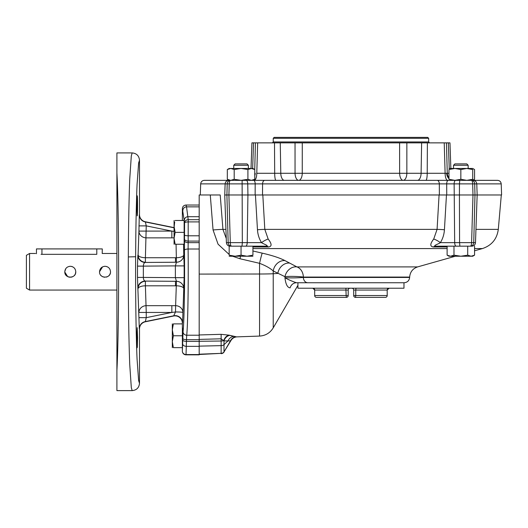 <?xml version="1.0" encoding="UTF-8"?>
<svg xmlns="http://www.w3.org/2000/svg" width="528" height="528" viewBox="0 0 528 528"><rect width="100%" height="100%" fill="white"/><g stroke="black" fill="none" stroke-linecap="round" stroke-linejoin="round"><path stroke-width="0.79" d="M174.689 221.971L174.075 227.601A7.326 7.313 -129.2 0 1 173.6 227.522L174.075 228.149M175.138 232.373L184.133 232.373L184.133 244.253L175.138 244.253C173.738 244.253 173.738 244.253 175.138 244.253L174.075 238.313L175.138 232.373L174.075 226.327M174.26 240.728L174.101 239.191M174.108 225.364L174.141 224.974M175.138 220.486C173.738 220.486 173.738 220.486 175.138 220.486L184.133 220.486L184.133 232.373M174.075 220.486L174.075 244.253M173.362 323.908L172.313 329.822L173.375 335.762L182.371 335.762L182.371 351.186L183.058 331.742C184.213 321.776 184.879 282.414 184.444 250.265L184.562 222.875L182.371 208.692L182.371 220.354A7.326 7.313 -129.2 0 1 182.371 220.486M173.375 335.762L172.313 341.708L173.375 347.648L182.371 347.648M173.375 347.648C171.983 347.648 171.983 347.648 173.375 347.648M172.313 323.882L172.313 329.723M172.55 327.096L172.94 325.334M173.375 323.882C171.983 323.882 171.983 323.882 173.375 323.882L182.371 323.882L182.371 335.762M172.313 329.822L172.313 347.648M447.117 255.169L450.549 256.225L448.958 256.225L447.117 255.169L447.117 246.173L471.834 246.173C473.999 245.975 475.213 244.794 475.49 242.642L477.154 194.977L501.6 194.977L501.211 183.876C500.94 181.724 499.719 180.55 497.561 180.345L466.785 180.345L472.725 179.289L472.725 169.528L466.785 168.465L460.845 169.528L454.898 168.465L448.958 169.528C448.958 168.128 448.958 168.128 448.958 169.528L448.958 179.289C448.958 180.682 448.958 180.682 448.958 179.289L454.898 180.345L460.845 179.289L460.845 169.528M453.981 255.169L460.845 256.225L450.549 256.225L453.981 255.169L453.981 246.173L435.501 246.173A7.313 4.455 90 0 1 435.501 246.173L435.488 246.173C432.729 245.678 438.563 244.028 440.378 242.642A7.313 1.954 -148.3 0 0 433.719 239.039L437.078 229.376L264.812 229.376L268.171 239.039C271.953 243.91 272.032 246.556 268.429 246.979A7.313 4.455 90 0 0 266.409 246.173L266.409 246.173C269.174 245.692 263.347 244.035 261.518 242.642L247.223 242.642L247.922 194.977L242.471 194.977L255.433 194.977L257.466 229.759C257.763 234.439 259.116 238.735 261.518 242.642A7.313 1.954 -31.7 0 1 268.171 239.039M467.702 255.169L471.134 256.225L460.845 256.225L467.702 255.169L467.702 246.173M474.566 255.169L472.725 256.225L471.134 256.225L474.566 255.169L474.566 246.173M448.978 255.994L447.764 255.512M453.526 165.264L454.898 163.891L466.785 163.891L468.158 165.264L453.526 165.264L453.526 168.465M468.158 165.264L468.158 168.465M229.165 256.225L235.105 256.225L229.165 255.169C229.165 256.562 229.165 256.562 229.165 255.169L229.165 246.173L266.396 246.173A7.313 4.455 90 0 0 266.396 246.173L266.409 246.173M241.052 255.169L246.992 256.225L235.105 256.225L241.052 255.169L241.052 246.173M252.932 256.225L246.992 256.225L252.932 255.169L252.932 246.173M252.932 255.169C252.932 256.562 252.932 256.562 252.932 255.169M233.739 165.264L235.105 163.891L246.992 163.891L248.365 165.264L233.739 165.264L233.739 168.465L229.165 168.465L230.756 168.465L227.324 169.528L227.324 179.289L230.683 180.345M471.134 256.225L466.785 256.225M468.244 168.531L472.725 169.528C472.725 168.128 472.725 168.128 472.725 169.528M460.845 179.289L466.785 180.345L444.774 180.345M472.725 179.289C472.725 180.682 472.725 180.682 472.725 179.289M472.725 180.107L474.566 179.289L474.566 169.528L472.725 168.465L448.958 168.465M241.052 180.345L247.909 179.289L251.341 180.345L254.773 179.289L254.773 169.528L251.341 168.465L247.909 169.528L241.052 168.465L234.188 169.528L230.749 168.465M247.909 179.289L247.909 169.528M230.756 168.465L251.42 168.465M252.919 168.703L254.133 169.184M229.185 180.114L227.971 179.632M262.522 194.977L439.369 194.977L439.316 183.876L262.574 183.876A3.656 2.152 -90 0 1 264.686 180.352A3.656 2.152 -90 0 1 264.726 180.345L253.645 180.345A3.656 1.544 90 0 1 253.671 180.352A3.656 1.544 90 0 1 255.189 183.876L262.574 183.876L262.522 194.977L247.922 194.977L247.757 183.876L229.225 183.876L228.908 194.977L224.737 194.977L226.908 194.977L227.198 183.876L200.68 183.876C200.957 181.724 202.171 180.55 204.336 180.345L230.756 180.345L234.188 179.289L234.188 169.528M234.188 179.289L241.045 180.345M251.341 168.465L252.932 168.465L254.773 169.528M474.566 169.528L473.926 169.184M64.799 271.768C65.122 268.435 66.95 266.607 70.283 266.284C73.616 266.607 75.445 268.435 75.768 271.768C76.111 278.843 64.456 278.85 64.799 271.768M99.535 271.768C99.865 268.435 101.693 266.607 105.019 266.284C108.359 266.607 110.187 268.435 110.51 271.768C110.847 278.843 99.198 278.85 99.535 271.768L102.557 266.871M29.568 253.486L26.4 255.314L26.4 288.222L29.568 290.057L29.568 253.486L35.541 253.486M41.026 254.324C33.95 253.407 33.95 253.407 41.026 254.324L96.796 254.324C103.871 253.407 103.871 253.407 96.796 254.324L96.796 248.912L102.28 248.912L102.214 253.506M71.438 266.409L71.795 266.495M71.907 266.528L72.428 266.719M72.871 266.937L73.808 267.571M74.23 267.96L74.712 268.528M74.851 268.732L75.108 269.161M75.339 269.65L75.748 271.28M75.768 271.676L75.438 273.636M75.339 273.9L75.121 274.355M74.851 274.811L74.131 275.675M72.917 276.58L72.461 276.804M72.092 276.949L70.785 277.233M69.861 277.24L69.175 277.141M68.62 276.995L68.072 276.791M67.663 276.586L64.805 272.072M64.805 271.445L65.868 268.514M69.689 266.317L70.283 266.284M106.471 266.482L107.131 266.706M108.049 267.194L108.544 267.564M109.553 268.679L109.85 269.161M110.075 269.63L110.484 271.28M110.504 271.557L110.477 272.349M110.352 273.055L109.85 274.375M109.6 274.791L108.874 275.675M107.653 276.58L107.257 276.778M106.828 276.949L106.313 277.101M104.603 277.24L103.917 277.141M103.151 276.923L102.498 276.639M102.419 276.599L101.977 276.329M101.726 276.151L101.383 275.873M101.079 275.583L100.756 275.22M104.471 266.31L105.019 266.284M403.973 282.737L297.924 282.737L297.924 288.222L403.973 288.222L403.973 282.737M385.387 297.37A1.828 1.828 0 0 0 387.215 295.541L387.196 295.541A1.828 1.815 90 0 1 385.387 297.37L355.516 297.37L355.76 295.541L353.687 295.541A1.828 1.828 0 0 0 355.516 297.37A1.828 1.828 0 0 1 353.687 295.541L353.687 290.057A1.828 1.828 0 0 0 351.859 288.222A1.828 1.828 0 0 1 353.687 290.057L355.76 290.057L355.76 295.541L387.196 295.541L387.196 290.057L355.76 290.057L355.997 288.222M312.886 288.222A1.828 1.815 -90 0 1 314.695 290.057L314.681 295.541A1.828 1.815 90 0 0 316.51 297.37L346.375 297.37A1.828 1.828 0 0 0 348.203 295.541L348.203 290.057A1.828 1.828 0 0 1 350.031 288.222A1.828 1.828 0 0 0 348.203 290.057L314.681 290.057L312.853 288.222M447.625 180.345A7.313 2.554 90 0 1 445.111 173.29L444.226 142.864L427.396 142.864L427.211 173.29A7.313 1.267 90 0 1 425.938 180.345L437.171 180.345A3.656 2.152 90 0 1 437.204 180.352A3.656 2.152 90 0 1 439.316 183.876L446.701 183.876A3.656 1.544 -90 0 1 448.219 180.352A3.656 1.544 -90 0 1 448.246 180.345L473.015 180.345M228.875 180.345L275.953 180.345A7.313 1.267 90 0 1 274.685 173.29L295.046 173.29L295.033 142.864L257.664 142.864L256.78 173.29L274.685 173.29L274.501 142.864M264.726 180.345L437.171 180.345M254.734 169.501L255.44 142.864L251.922 142.864L251.031 168.465M450.866 168.465L449.968 142.864L446.45 142.864L447.262 173.29L448.958 173.29M399.61 142.864L302.28 142.864L302.254 173.29L295.046 173.29A7.313 3.656 90 0 0 298.696 180.345A7.313 3.557 90 0 0 302.254 173.29L399.637 173.29L399.61 142.864L421.628 142.864L421.1 173.29L406.85 173.29L406.857 142.864M403.194 180.345A7.313 3.557 90 0 1 399.637 173.29L406.85 173.29A7.313 3.656 90 0 1 403.194 180.345M439.078 194.977L437.078 229.376A7.313 0.482 -176.7 0 1 444.431 229.759L446.457 194.977L453.968 194.977L439.369 194.977M501.211 183.876L474.692 183.876L474.982 194.977L477.154 194.977L472.989 194.977L472.666 183.876L459.459 183.876L459.426 194.977L472.989 194.977L453.968 194.977L459.426 194.977L459.571 242.642L471.603 242.642L472.989 194.977L474.982 194.977L473.735 242.642L475.49 242.642M228.782 180.345C226.618 180.55 225.397 181.724 225.126 183.876L224.737 194.977L226.4 242.642L228.155 242.642L226.908 194.977L242.471 194.977L228.908 194.977L230.287 242.642L242.326 242.642L242.114 180.345M427.396 142.864L421.628 142.864M444.226 142.864L446.45 142.864M417.443 180.345A7.313 3.656 90 0 0 421.1 173.29L447.262 173.29A7.313 6.851 90 0 0 448.958 177.857M255.44 142.864L257.664 142.864M302.28 142.864L295.033 142.864M254.232 180.345A7.313 2.554 90 0 0 254.239 180.345L253.651 180.345M254.265 180.345A7.313 2.554 90 0 0 256.78 173.29M273.24 138.296L428.657 138.296L427.739 137.379L274.151 137.379L273.24 138.296L273.24 141.953L272.323 142.864M116.906 370.63L116.906 172.907C119.183 215.787 119.183 327.756 116.906 370.63L116.906 390.614L132.178 390.614L131.307 387.618L129.749 364.65C128.852 341.735 128.311 307.52 128.284 271.768C128.311 236.016 128.852 201.808 129.749 178.893L131.307 155.925L132.178 152.922L116.906 152.922L116.906 172.907M116.906 215.886L116.906 347.761M136.844 337.709L137.194 347.761L137.544 337.709L137.194 327.65L136.844 337.709M136.844 205.834L137.194 215.886C137.643 216.374 137.643 195.287 137.194 195.776L136.844 205.834M182.371 323.882L182.371 323.182A7.326 7.313 -50.8 0 0 173.6 316.021L145.345 321.776A7.319 7.313 39.2 0 0 139.498 328.937L139.498 383.302C139.055 387.743 136.62 390.179 132.178 390.614L132.383 390.614M132.383 152.922L132.178 152.915C136.62 153.358 139.055 155.793 139.498 160.235L139.498 214.606A7.319 7.313 -39.2 0 0 145.345 221.767L173.6 227.522M137.544 337.709L137.32 347.107M182.371 208.692C182.589 206.468 183.803 205.247 186.028 205.029L186.542 206.857L199.188 206.857M199.188 341.392L186.45 341.392L186.028 354.842L199.188 354.842L199.188 339.669L186.47 339.669L186.714 335.214C187.862 324.674 188.536 283.028 188.1 249.018L199.188 249.018L199.188 335.214L186.714 335.214A3.656 3.472 -173.9 0 1 183.058 331.742M182.371 343.992C182.741 344.388 182.741 327.142 182.371 327.538M184.133 240.596L184.133 224.143M182.886 210.415A3.656 3.557 -8.3 0 1 186.542 206.857L188.212 219.694L188.166 241.091L199.188 241.091M199.188 354.559L186.028 354.559A3.656 3.379 -175.2 0 1 182.371 351.186A3.656 3.379 -4.8 0 0 182.384 351.49L182.371 351.133M171.838 305.672L175.626 305.679L176.438 281.312L145.187 281.087C144.091 280.804 143.477 279.576 143.345 277.418L175.375 277.649L176.438 281.312A7.313 7.3 33.4 0 1 183.777 288.611L184.147 277.649L175.375 277.649L175.375 265.894L143.345 266.119C143.477 263.96 144.091 262.739 145.187 262.449L175.474 262.231L145.187 262.449A7.313 7.306 -135 0 1 137.874 255.136L137.498 266.119L143.345 266.119L143.345 277.418L137.498 277.418L137.874 288.4A7.313 7.306 135 0 1 145.187 281.087L175.474 281.305L175.474 285.806L145.398 285.806L145.398 281.305A7.313 7.306 135 0 0 138.092 288.618A7.313 2.805 179.2 0 1 145.398 285.806L146.243 312.451L171.838 312.451L146.243 317.665L146.243 312.451L138.93 312.451A7.313 6.778 175.1 0 1 146.243 305.672L171.838 305.672L171.838 312.451L175.52 311.962L173.6 316.021M176.062 244.253L176.438 262.231L175.375 265.894L184.147 265.894L183.777 254.925A7.313 7.3 -33.4 0 1 176.438 262.231L175.474 262.231L175.474 257.73L176.464 257.73A7.313 2.805 -0.8 0 0 183.777 254.925L183.553 244.253M174.075 237.864L171.838 237.871L171.838 231.092L174.075 231.389M137.874 255.136L138.092 254.925A7.313 2.805 -179.2 0 0 145.398 257.73L146.243 225.878L145.345 221.767M174.075 227.812A7.313 7.3 140.8 0 1 173.798 227.759L145.154 221.925A7.313 7.306 -129.2 0 1 139.3 214.764L138.93 231.092A7.313 6.778 -175.1 0 0 146.243 237.871L171.838 237.871M145.345 321.776L146.243 317.665L138.93 317.665L139.3 328.779A7.313 7.306 129.2 0 1 145.154 321.611L173.798 315.777A7.313 7.3 39.2 0 1 182.563 322.945L182.932 312.457A7.313 0.502 0.1 0 0 175.52 311.962L175.626 305.679A7.313 6.778 4.9 0 1 182.932 312.457L183.777 288.611A7.313 2.805 0.8 0 0 176.464 285.806L175.474 285.806M138.93 225.878L146.243 225.878L171.838 231.092L138.93 231.092L138.092 254.925A7.313 7.306 -135 0 0 145.398 262.231L145.398 257.73L175.474 257.73M184.444 250.265A3.656 1.247 179.3 0 1 188.1 249.018L188.166 241.091A3.656 1.94 -178.7 0 1 184.516 239.151M199.188 339.669L199.188 335.214M36.458 253.737L36.458 248.912L96.796 248.912M199.188 334.957L221.133 334.33L229.007 335.155L236.201 336.791C237.296 336.89 237.296 336.89 236.201 336.791C237.296 336.89 237.296 336.89 236.201 336.791A7.313 6.719 95.5 0 0 230.465 340.877L224.004 340.916L221.133 338.798L221.133 334.33M199.188 341.286L221.133 341.022L221.133 345.642A3.656 2.35 0 0 0 224.004 344.645L227.99 340.976A7.313 6.547 103.2 0 1 233.732 336.428L229.739 335.372A7.313 6.184 109.9 0 0 224.004 340.916L224.004 351.925L230.465 340.877M199.188 354.493L221.133 353.357A3.656 3.353 -0 0 0 224.004 351.925L230.822 340.745C232.201 338.349 234.274 337.055 237.026 336.864L259.552 336.079C265.525 335.689 270.079 332.95 273.227 327.862L273.227 273.728A16.454 0.574 180 0 1 259.552 274.012L259.552 336.079M199.188 354.209L221.133 353.357L221.133 345.642L199.188 346.137M252.932 250.991L262.231 253.143C272.184 255.427 279.754 257.915 284.942 260.601L296.908 266.897A10.969 9.319 118 0 0 284.981 276.698A10.969 1.036 -178.5 0 1 303.369 277.075L303.362 277.444A5.485 4.448 90 0 0 307.798 282.737A5.485 4.448 90 0 0 307.811 282.737L296.446 282.737A7.313 6.64 -90 0 0 296.373 282.737A7.313 6.64 -90 0 0 296.307 282.744A7.313 6.64 -90 0 0 290.11 287.859C298.835 286.229 298.835 286.229 290.11 287.859C298.835 286.229 298.835 286.229 290.11 287.859C287.404 287.615 285.681 284.229 284.948 277.708L284.981 276.698L273.227 270.963C270.197 268.191 265.643 265.643 259.552 263.314L259.552 274.012L199.188 274.085L199.188 194.977L220.216 194.977L222.928 229.376L226.255 238.484M262.231 253.143A10.969 0.455 102.7 0 0 259.552 263.314L239.956 258.746L232.564 256.225M229.165 254.47L218.064 244.187L213.055 229.951L210.283 194.977M307.811 282.737L404.158 282.737C407.405 282.44 409.226 280.678 409.642 277.444L303.362 277.444C296.881 277.933 290.743 278.018 284.948 277.708C288.295 279.655 292.129 281.332 296.446 282.737L296.307 282.737M435.488 246.173A7.313 4.455 90 0 0 433.468 246.979C429.858 246.543 429.944 243.896 433.719 239.039M284.942 260.601A10.969 9.2 118.5 0 0 273.227 270.963L273.227 273.728L277.834 273.451A10.969 9.207 118.2 0 1 289.621 263.083M239.956 258.746A10.969 0.462 103.5 0 1 240.577 256.225M307.798 282.737L296.432 282.737A7.313 6.64 90 0 0 296.373 282.737L296.373 282.737M199.188 339.412L221.133 338.798L221.133 341.022A3.656 1.254 0 0 0 223.76 340.593A7.313 5.742 106.6 0 1 229.007 335.155M226.4 242.642C226.677 244.794 227.891 245.975 230.056 246.173L231.574 246.173A3.656 1.287 -90 0 1 230.287 242.642L228.155 242.642A3.656 3.425 -90 0 0 231.574 246.173M316.51 297.37A1.828 1.828 0 0 1 314.681 295.541L314.681 290.057L314.681 295.541L346.137 295.541L345.893 288.222M387.215 295.541L387.196 290.057A1.828 1.815 -90 0 1 389.011 288.222M351.859 288.222A1.828 1.828 0 0 1 353.687 290.057M346.137 295.541L348.203 295.541A1.828 1.828 0 0 1 346.375 297.37L346.137 295.541M348.203 290.057A1.828 1.828 0 0 1 350.031 288.222M446.747 194.977L446.701 183.876L454.133 183.876L454.674 242.642L440.378 242.642C442.761 238.788 444.114 234.491 444.431 229.759M459.776 180.345L459.459 183.876L454.133 183.876A3.656 1.544 -90 0 1 455.677 180.345M474.692 183.876L472.666 183.876A3.656 1.366 -90 0 0 471.299 180.345A3.656 3.392 -90 0 1 474.692 183.876M255.143 194.977L255.189 183.876L247.757 183.876A3.656 1.544 -90 0 0 246.213 180.345M229.225 183.876L227.198 183.876A3.656 3.392 -90 0 1 230.591 180.345A3.656 1.366 -90 0 0 229.225 183.876M448.958 178.662A7.313 6.336 -90 0 1 446.675 173.316M280.262 142.864L280.79 173.29A7.313 3.656 90 0 0 284.447 180.345M254.773 175.745A7.313 6.336 -90 0 0 255.222 173.316M428.657 138.296L428.657 141.953L273.24 141.953M139.498 160.235L138.626 162.98L137.062 184.477C136.158 205.979 135.617 238.148 135.59 271.768C135.617 305.389 136.158 337.557 137.062 359.06L138.626 380.556L139.498 383.302M137.874 288.4L138.93 317.665M137.498 266.119L137.498 277.418M184.147 265.894L184.147 277.649M199.188 221.899L188.212 221.899A3.656 0.977 179.4 0 0 184.562 222.875A3.656 3.181 176.5 0 1 188.212 219.694L199.188 219.694M184.325 220.262A3.656 3.557 171.7 0 1 187.981 216.704L199.188 216.704M182.794 340.144A3.656 1.247 -179.3 0 0 186.45 341.392L186.47 339.669A3.656 1.247 -179.3 0 1 182.813 338.415M182.714 343.992L182.714 343.992A3.656 2.35 -178.3 0 0 186.371 346.342L199.188 346.342M184.569 235.033A3.656 0.759 -179.6 0 0 188.225 235.792L199.188 235.792M199.188 242.649L188.133 242.649A3.656 1.94 -178.7 0 1 184.483 240.709M41.943 248.912L41.943 254.324M262.812 194.977L264.812 229.376A7.313 0.482 -3.3 0 0 257.466 229.759M225.938 229.376L222.928 229.376A10.969 0.409 175.5 0 0 213.055 229.951M409.642 277.444L409.655 277.075L303.369 277.075A10.969 8.89 90 0 0 296.908 266.897L417.635 266.897L455.36 256.225M474.566 250.793L482.414 248.576L474.566 248.576M447.117 248.576L252.932 248.576M482.414 248.576C491.68 245.461 496.973 239.059 498.3 229.376L475.952 229.376M433.468 246.979L447.117 246.979M252.932 246.979L268.429 246.979M242.002 246.173L242.326 242.642L247.223 242.642A3.656 1.544 -90 0 1 245.678 246.173M456.218 246.173A3.656 1.544 -90 0 1 454.674 242.642L459.571 242.642L459.888 246.173M473.735 242.642L471.603 242.642A3.656 1.287 -90 0 1 470.316 246.173A3.656 3.425 -90 0 0 473.735 242.642M248.365 165.264L248.365 168.465M252.932 180.345L254.773 179.289M229.165 180.345L227.324 179.289M229.165 168.465L227.324 169.528M472.725 180.345L474.566 179.289M29.568 290.057L116.906 290.057M102.28 253.486L116.906 253.486M135.63 256.74L128.317 256.931M387.215 290.057L389.044 288.222M200.68 183.876L200.29 194.977M473.114 180.345C475.273 180.55 476.494 181.724 476.771 183.876L477.154 194.977M448.219 180.345L437.204 180.345M264.686 180.345L253.671 180.345M448.351 142.864L449.249 168.465M447.652 180.345L448.239 180.345L447.652 180.345M253.539 142.864L252.648 168.465M428.657 141.953L429.568 142.864M199.188 205.029L186.028 205.029M182.384 351.49A3.656 3.656 0 0 0 186.028 354.842M297.924 285.325L273.227 327.862M498.3 229.376L501.31 194.977M417.635 266.897C412.771 268.567 410.111 271.953 409.655 277.075M221.146 353.661A3.656 3.656 0 0 0 224.083 351.978"/></g></svg>
